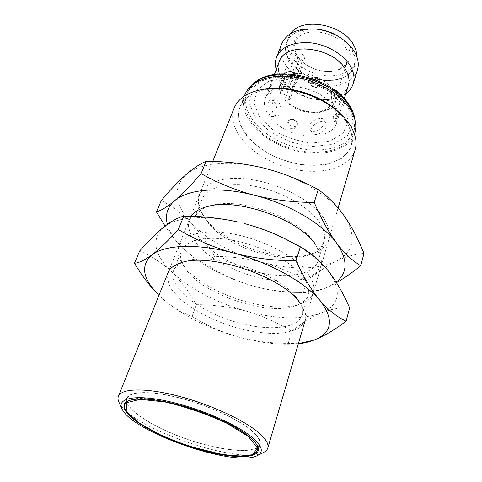 <?xml version="1.0" encoding="UTF-8"?>
<svg xmlns="http://www.w3.org/2000/svg" width="482" height="482" viewBox="0 0 482 482"><rect width="100%" height="100%" fill="white"/><g stroke="black" fill="none" stroke-linecap="round" stroke-linejoin="round"><path stroke-width="0.36" stroke-dasharray="2.41 1.81" d="M299.159 60.081L302.786 59.461L304.757 58.045C304.738 55.394 302.931 54.02 299.334 53.936L295.695 54.58L281.199 94.044L281.193 94.852L282.386 95.303L284.362 95.014C288.061 95.177 289.947 96.545 290.025 99.123L288.031 100.455L286.067 100.732L284.976 100.443L284.874 99.467L299.159 60.081L295.695 54.58M288.863 121.41C286.971 126.525 297.762 129.176 297.063 123.44L297.063 123.434C295.948 120.12 293.707 118.903 290.327 119.771L288.863 121.41M274.192 101.853C277.777 106.371 278.21 116.192 273.36 116.566C266.383 118.006 266.697 99.931 271.071 99.672L274.192 101.853M278.174 101.286L275.138 99.087C271.011 99.31 270.239 117.506 277.415 116.041C282.422 115.644 281.765 105.823 278.174 101.286M324.121 123.308L324.031 119.831C321.548 115.18 305.064 122.645 309.884 129.248C312.89 134.49 322.675 129.393 324.121 123.308M296.846 81.259C294.87 86.947 283.139 90.236 281.615 87.17C278.313 82.904 292.158 69.691 296.484 77.18L296.846 81.259M326.175 126.477C324.723 132.52 314.873 137.436 311.956 132.327C307.227 125.868 323.434 118.102 326.055 122.964L326.175 126.477M284.272 73.74C279.928 77.626 278.265 80.952 279.295 83.717C280.91 86.917 292.568 83.434 294.544 77.71L294.574 74.379M345.793 47.766C336.773 29.691 299.967 25.998 295.502 42.253C293.369 49.285 295.936 56.051 303.196 62.533C310.721 68.595 319.313 71.571 328.971 71.463C338.689 70.86 344.889 67.137 347.57 60.292C348.799 56.334 348.209 52.158 345.793 47.766M316.56 29.155C293.737 27.817 286.055 49.104 302.557 61.979C310.516 68.39 319.602 71.535 329.815 71.42C345.486 71.203 355.077 58.81 347.691 46.296C345.733 42.844 342.871 39.735 339.117 36.963M338.985 36.867C332.303 32.174 324.886 29.607 316.734 29.161M290.622 33.577L288.29 37.801C283.416 50.574 295.912 67.04 313.945 73.168C331.905 79.512 351.914 74.306 355.987 61.256L356.77 56.484M313.788 28.884C299.605 28.866 290.507 33.415 286.495 42.536C281.639 55.261 294.219 71.704 312.324 77.861C330.351 84.223 350.408 79.084 354.475 66.088C356.005 61.051 355.246 55.719 352.191 50.098C349.763 45.802 346.184 41.922 341.467 38.47M315.927 29.083C307.299 28.914 299.894 30.505 293.725 33.854C288.73 38.06 285.989 43.175 285.495 49.188C286.392 55.376 289.339 61.286 294.351 66.914L303.841 73.981C311.348 77.68 319.174 79.892 327.32 80.608C335.237 80.361 342.039 78.53 347.727 75.126C352.378 70.884 354.836 65.697 355.107 59.557L352.107 50.116C349.366 45.272 345.214 41.006 339.659 37.307M281.705 43.832C276.264 57.997 290.351 76.27 310.498 83.115C330.568 90.2 352.945 84.561 357.433 70.071M276.228 69.607C277.716 74.656 280.711 79.41 285.224 83.868C297.942 95.303 312.83 100.461 329.899 99.34C336.207 98.635 341.509 96.749 345.805 93.695M345.733 70.023C337.279 54.888 310.601 44.754 293.393 50.188C275.987 55.34 273.764 72.975 287.025 85.669C298.509 95.996 311.956 100.654 327.368 99.647C344.702 98.117 354.3 84.217 345.733 70.023M279.162 61.877C274.385 74.391 287.302 90.743 305.696 96.996C324.012 103.461 344.281 98.605 348.275 85.82M333.773 107.619C321.03 84.531 270.619 78.283 265.323 98.364C260.714 110.456 274.282 126.591 293.213 133.038C312.077 139.684 332.719 135.4 336.587 123.049C338.045 118.259 337.105 113.113 333.773 107.619M343.961 106.281L330.459 92.14L310.426 81.862L288.344 77.849L269.209 80.898L257.033 90.062L253.893 103.118L259.828 117.319L273.264 130.032C285.157 137.045 297.936 141.389 311.595 143.07L329.875 141.13L343.039 133.412L348.269 121.054L343.961 106.281M349.546 110.27C340.25 94.737 316.819 80.91 293.665 77.783C270.486 74.608 251.158 82.332 246.157 95.279C238.958 113.692 259.798 137.918 288.176 147.576C316.445 157.548 347.817 151.402 353.553 132.484C355.553 125.627 354.222 118.223 349.546 110.27M244.838 94.779C237.433 113.674 258.816 138.503 287.893 148.396C316.855 158.608 349.022 152.33 354.903 132.905M346.944 122.886C337.267 107.052 312.957 92.815 288.989 89.465C265.004 86.067 245.097 93.779 240.036 106.859C232.734 125.513 254.46 150.221 283.802 160.205C313.035 170.508 345.395 164.543 351.203 145.371C353.216 138.461 351.794 130.965 346.944 122.886M270.438 88.489L253.96 92.628L242.826 100.901L238.102 112.071L239.928 124.705L247.742 137.352C255.556 145.365 265.184 152.167 276.62 157.747L294.665 163.615C307.094 165.784 318.674 165.862 329.393 163.85L342.533 157.963L350.661 148.504L352.529 136.352L347.51 122.82L338.659 112.101M234.192 107.998C226.209 128.26 249.983 155.029 281.843 165.868C313.577 177.057 348.823 170.736 355.089 149.878M119.018 402.368C129.772 427.661 239.434 465.636 263.552 452.429M251.086 430.016C237.042 418.382 206.175 404.488 178.081 397.487C149.944 390.444 129.23 391.239 126.645 398.265C122.916 408.254 152.559 427.389 187.161 439.283C221.702 451.339 256.846 454.634 260.105 444.488C261.184 440.777 258.171 435.951 251.086 430.016M250.706 429.968C236.74 418.412 206.073 404.609 178.159 397.656C150.209 390.655 129.622 391.444 127.055 398.427C123.35 408.35 152.8 427.371 187.191 439.192C221.527 451.17 256.442 454.442 259.684 444.362C260.75 440.675 257.762 435.873 250.706 429.968M317.156 80.446C318.765 81.813 319.349 83.314 318.921 84.94L317.524 86.573C313.782 87.561 311.306 86.212 310.089 82.518L310.089 82.512C310.155 80.319 311.444 79.211 313.957 79.187M311.42 78.289C308.57 81.163 309.203 84.163 313.306 87.296C316.722 87.935 318.939 87.055 319.964 84.663L319.982 81.669M271.245 87.272L268.281 94.141L271.245 87.272M270.541 86.459L271.137 84.187L270.607 84.537L266.709 94.791L270.541 86.459M334.845 120.163L334.544 121.928C335.026 122.705 339.003 113.384 338.129 113.523L338.129 113.523C337.225 114.348 336.135 116.56 334.845 120.163M335.478 120.934L339.123 113.36C340.75 110.468 338.304 118.277 336.038 123.181L335.104 123.043L335.478 120.934M287.929 121.633C288.935 119.349 291.014 118.488 294.177 119.042C299.997 122.301 297.466 129.899 290.845 128.567C288.194 126.513 287.224 124.199 287.929 121.633M330.315 91.134C331.803 90.947 333.086 91.676 334.177 93.333C337.141 98.183 334.791 108.824 332.592 108.848C329.17 109.83 323.295 91.743 330.315 91.134L334.773 90.489C330.14 90.827 330.899 101.268 334.285 106.004L337.045 108.263C339.22 108.209 341.244 99.039 339.081 93.767M312.246 239.982C295.568 216.587 239.578 197.228 212.062 205.332C202.832 207.754 197.042 211.869 194.686 217.671C188.335 234.041 213.827 257.707 246.206 268.769C278.488 280.108 313.167 277.283 318.313 260.497C320.06 254.484 318.06 247.67 312.306 240.06L312.246 239.982M191.125 216.298L188.323 225.215C189.143 231.914 192.505 238.813 198.409 245.922C212.008 259.961 235.276 272.077 259.268 277.981C271.221 280.397 282.452 281.398 292.948 280.982C302.678 279.705 310.474 276.981 316.331 272.812L321.446 264.823L321.108 254.833L315.011 243.615L312.306 240.06M318.15 220.617C306.877 205.386 279.717 190.649 253.598 186.106C227.444 181.515 206.525 187.54 201.988 199.343C199.759 205.362 200.934 211.941 205.507 219.087C221.479 245.344 280.12 265.654 308.92 254.912C316.939 252.128 321.934 247.682 323.916 241.578C325.718 235.355 323.796 228.372 318.15 220.617M322.988 216.906C308.233 196.24 266.07 177.623 234.644 178.37C203.067 178.864 190.812 196.813 203.296 215.575C220.34 243.518 282.145 264.925 312.836 253.52C330.779 246.676 334.165 234.475 322.988 216.906M364.006 253.466C354.782 254.074 345.395 256.707 335.852 261.365C354.312 251.791 357.102 236.626 344.226 215.876C330.881 196.415 298.244 176.514 264.166 168.164C230.059 159.458 198.464 163.055 185.299 175.249C172.496 188.83 174.562 204.832 191.487 223.262C209.152 241.108 232.776 254.153 262.365 262.395C292.116 270.095 316.614 269.751 335.852 261.365C326.206 266.317 316.523 272.945 306.817 281.241C292.622 272.957 277.801 266.673 262.365 262.395C246.796 258.4 230.806 256.406 214.406 256.406C207.85 243.862 200.211 232.812 191.487 223.262C182.545 213.888 172.49 206.302 161.313 200.512M167.381 224.323C169.489 231.938 174.333 239.584 181.913 247.266L194.475 258.099C211.58 270.577 231.529 279.982 254.321 286.308C269.239 290.218 284.494 292.273 300.099 292.472L303.431 292.532C310.667 292.833 319.084 290.887 328.682 286.694L336.508 282.663M165.055 226.046C170.291 234.047 175.912 241.121 181.913 247.266L193.378 257.261L210.345 267.317C223.925 275.511 238.584 281.843 254.321 286.308C267.878 289.983 280.922 292.008 293.454 292.387C307.498 292.755 319.241 290.857 328.682 286.694L336.207 282.175M303.431 292.532L306.817 281.241M210.345 267.317L214.406 256.406M295.141 296.081C276.005 272.222 211.598 251.694 186.13 261.123C179.473 263.22 175.291 266.407 173.574 270.679C167.857 285.525 194.999 308.281 228.546 319.765C262.009 331.489 297.424 330.399 302.124 315.21C303.425 310.794 302.112 305.702 298.183 299.937L295.141 296.081M168.037 272.679C166.832 277.963 168.164 283.753 172.032 290.056L180.774 299.539C195.584 312.161 218.671 323.271 242.109 329.333C253.773 331.923 264.757 333.327 275.053 333.55C284.657 333.044 292.52 331.267 298.647 328.224C303.491 324.47 305.769 319.68 305.468 313.854L301.087 304.208L298.183 299.937M301.539 275.095C289.429 260.497 260.919 245.718 233.872 240.494C206.796 235.222 185.588 240.072 181.461 250.869C179.744 255.448 180.521 260.533 183.805 266.136C198.644 293.363 268.366 317.511 296.882 305.305C302.931 302.931 306.697 299.418 308.173 294.761C309.824 289.073 307.612 282.518 301.539 275.095M306.57 271.245C291.218 252.134 249.453 233.577 217.406 232.101C185.215 230.42 171.002 244.868 181.455 262.039C197.349 291.08 270.794 316.517 301.262 303.54C316.072 297.28 317.843 286.513 306.57 271.245M233.017 220.919C200.108 215.02 176.948 217.129 163.531 227.245C151.041 239.452 153.86 254.418 171.984 272.143C190.794 289.345 215.466 302.316 246.001 311.065C276.698 319.337 301.78 319.976 321.247 312.981C311.493 317.216 301.69 323.302 291.827 331.23C277.216 322.356 261.943 315.632 246.001 311.065C229.926 306.793 213.399 304.666 196.421 304.69C189.444 292.2 181.298 281.355 171.984 272.143C162.434 263.13 151.667 256.069 139.684 250.953M298.376 343.636L293.369 344.058C276.475 344.877 257.816 342.425 237.379 336.713C221.124 331.929 206.019 325.157 192.059 316.379C181.961 312.842 172.134 306.968 162.579 298.756L158.933 295.358L162.591 298.762C181.997 315.222 206.929 327.874 237.379 336.713C253.791 341.154 270.733 343.365 288.2 343.347L298.358 343.714M288.2 343.347L291.827 331.23M349.631 307.92C340.352 307.377 330.893 309.064 321.247 312.981C339.918 304.865 342.31 290.899 328.411 271.095C319.554 260.021 305.907 249.652 287.477 239.988M192.059 316.379L196.421 304.69M284.362 95.014L299.334 53.936M288.031 100.455L302.786 59.461M286.067 100.732C293.116 107.763 304.076 112.264 314.595 112.475C321.271 111.806 326.435 109.649 330.08 106.01C332.393 101.66 332.291 96.816 329.76 91.472C325.802 86.272 320.217 82.048 313.017 78.807C305.413 76.536 298.298 76.036 291.67 77.301C285.995 79.602 282.458 83.103 281.066 87.802L282.386 95.303M348.582 106.01L333.658 90.297L311.408 78.861L286.868 74.415L265.672 77.855L252.279 88.067L248.935 102.533L255.587 118.186L270.426 132.158L290.58 142.136L312.595 146.504L332.743 144.419L347.347 135.978L353.252 122.368L348.582 106.01M253.761 83.826C250.658 86.501 248.429 89.556 247.067 92.99C239.843 111.444 260.623 135.695 288.953 145.335C317.174 155.288 348.504 149.089 354.258 130.122C355.312 126.579 355.445 122.796 354.662 118.771M257.069 445.145C255.671 442.446 252.917 439.439 248.82 436.108C223.805 414.249 143.678 390.992 128.622 400.663M124.778 404.193C121.157 413.905 150.788 432.8 185.299 444.663C219.75 456.683 254.731 460.171 257.912 450.302M284.874 99.467C297.502 114.824 330.218 116.813 334.207 101.865C335.394 98.045 334.695 93.972 332.122 89.646C322.464 71.848 284.494 67.456 280.295 83.187C279.084 86.597 279.385 90.218 281.199 94.044M304.757 58.045L290.025 99.123M297.063 123.44C296.081 119.885 293.833 118.662 290.333 119.771M275.138 99.087L271.071 99.672M277.415 116.041L273.36 116.566M326.055 122.964L324.031 119.831M311.956 132.327L309.884 129.248M296.484 77.18L294.219 73.674M281.615 87.17L279.295 83.717M328.971 71.463L329.815 71.42M303.196 62.533L302.557 61.979M354.475 66.088L355.987 61.256M286.495 42.536L288.29 37.801M327.368 99.647L329.899 99.34M287.025 85.669L285.224 83.868M355.077 120.319L354.258 130.122L353.553 132.484M246.157 95.279L247.067 92.99L252.478 84.79M351.203 145.371L354.505 134.249M240.036 106.859L244.314 96.093M305.239 320.193L338.099 207.941M168.043 272.667L212.719 161.458M257.243 455.641L257.617 455.454M121.988 408.796L121.819 408.435M258.207 450.857L260.105 444.488M124.199 404.44L126.645 398.265M258.376 448.748L259.684 444.362M125.368 402.693L127.055 398.427M284.976 100.443C297.581 115.638 329.881 117.584 334.207 101.865L347.57 60.292M281.187 94.852C279.277 90.803 278.976 86.917 280.295 83.187L295.502 42.253M317.524 86.573C317.162 87.23 315.632 87.121 312.945 86.248C310.679 84.428 309.733 83.181 310.089 82.518C311.113 86.555 313.595 87.905 317.524 86.573M271.137 84.187L271.794 85.615C274.427 90.062 273.258 92.906 268.281 94.141L266.709 94.797M266.847 94.406L267.094 93.863M338.527 114.451L339.4 113.071L338.129 113.523C333.17 114.74 331.971 117.542 334.544 121.928L335.104 123.043M297.063 123.434C298.623 122.079 290.55 117.747 290.327 119.771M336.587 123.049L344.214 98.756M265.323 98.364L266.715 94.695M270.022 85.971L274.348 74.559M337.045 108.263L332.592 108.848M212.062 205.332L207.742 206.459M318.313 260.497L323.916 241.578M194.686 217.671L201.988 199.343M308.92 254.912L312.836 253.52M205.507 219.087L203.296 215.575M194.475 258.099L193.378 257.261M293.454 292.387L300.099 292.472M186.13 261.123L181.208 262.684M302.124 315.21L308.173 294.761M173.574 270.679L181.461 250.869M296.882 305.305L301.262 303.54M183.805 266.136L181.455 262.039M293.369 344.058L297.376 343.774"/><path stroke-width="0.72" d="M294.574 74.379L294.219 73.674C291.887 70.896 288.573 70.92 284.272 73.74M356.77 56.484C356.849 52.791 355.843 49.037 353.752 45.23C343.401 24.082 301.328 16.641 290.622 33.577M341.467 38.47C333.158 32.625 323.934 29.432 313.788 28.884M339.659 37.307L338.243 36.409C331.869 32.577 324.988 30.191 317.614 29.257L315.927 29.083M345.805 93.695C349.45 91.038 351.914 87.724 353.186 83.766L357.433 70.071C359.108 64.534 358.265 58.671 354.909 52.484C351.565 46.591 346.395 41.476 339.4 37.144C332.243 32.848 324.531 30.173 316.252 29.125C298.358 27.793 286.838 32.698 281.705 43.832L276.578 57.225C275.12 61.124 275.005 65.251 276.228 69.607M353.186 83.766C354.836 78.295 353.945 72.475 350.522 66.317C343.889 54.635 327.326 44.712 310.866 42.82C293.104 41.609 281.669 46.411 276.578 57.225M344.214 98.756L348.275 85.82C349.787 80.862 348.968 75.59 345.817 70.011C333.821 46.567 284.79 41.151 279.162 61.877L274.348 74.559M354.505 134.249L354.903 132.905C356.939 125.904 355.577 118.343 350.812 110.215C341.31 94.291 317.301 80.09 293.55 76.879C269.781 73.607 249.971 81.524 244.838 94.779L244.314 96.093M338.659 112.101L337.49 111.017C321.578 96.231 293.725 86.585 272.077 88.357L270.438 88.489M338.099 207.941L355.089 149.878C357.222 142.491 355.692 134.466 350.51 125.802C347.799 121.422 344.202 117.18 339.72 113.095C322.566 97.147 292.387 86.694 269.04 88.604C250.598 90.405 238.982 96.87 234.192 107.998L212.719 161.458M257.617 455.454L263.552 452.429C265.847 451.309 267.269 449.833 267.829 448.007C268.998 443.934 265.715 438.632 257.978 432.107C242.452 419.129 207.784 403.452 176.153 395.535C144.48 387.57 121.289 388.456 118.403 396.252C117.704 398.036 117.909 400.072 119.018 402.368L121.819 408.435M251.634 436.927C235.343 423.527 196.903 407.23 165.615 400.795C134.219 394.27 116.74 398.493 121.988 408.796C131.737 431.999 235.21 467.841 257.243 455.641C264.076 452.146 262.208 445.904 251.634 436.927M249.061 436.596C234.915 425.076 203.886 411.2 175.689 404.103C147.45 396.963 126.718 397.572 124.199 404.44C120.566 414.207 150.402 433.21 185.13 445.145C219.804 457.243 255.008 460.774 258.207 450.857C259.256 447.23 256.207 442.476 249.061 436.596M313.957 79.187L317.156 80.446M319.982 81.669L316.728 77.331L311.42 78.289M339.081 93.767L338.545 92.713C337.472 91.05 336.213 90.315 334.773 90.489M315.011 243.615L314.945 243.531C297.219 218.611 237.017 197.795 207.742 206.459C199.819 208.495 194.282 211.773 191.125 216.298M206.085 161.313C225.98 161.343 245.344 163.627 264.166 168.164C282.922 173.032 300.937 180.178 318.222 189.595C327.862 196.397 336.532 205.157 344.226 215.876C351.74 226.787 358.331 239.319 364.006 253.466L360.765 265.727C352.517 260.852 344.419 253.255 336.478 242.928C328.537 232.095 321.114 218.599 314.216 202.44C293.652 202.404 273.722 200.012 254.43 195.258C235.24 190.131 217.454 182.919 201.072 173.628L206.085 161.313C199.717 164.025 192.788 168.67 185.299 175.249C177.701 182.106 169.706 190.529 161.313 200.512L156.439 211.881L165.055 226.046M336.207 282.175C347.877 272.728 347.968 259.647 336.478 242.928C322.645 223.853 289.164 203.964 254.43 195.258C219.647 186.209 187.691 189.155 174.629 200.735C167.356 207.206 164.94 215.062 167.381 224.323M336.508 282.663C344.003 278.349 352.089 272.704 360.765 265.727M201.072 173.628C190.993 185.239 182.178 194.276 174.629 200.735C167.218 206.856 161.157 210.568 156.439 211.881M314.216 202.44L318.222 189.595M301.087 304.208L297.852 300.111C277.505 274.716 208.212 252.628 181.208 262.684C174.225 264.883 169.839 268.215 168.037 272.679M298.358 343.714C302.943 343.419 307.998 342.274 313.523 340.268C323.35 336.514 334.219 330.158 346.124 321.187C337.261 317.168 328.555 310.263 320.006 300.461C311.45 290.128 303.449 276.909 296.002 260.798C274.517 260.786 253.737 258.201 233.662 253.044C197.457 243.235 164.772 244.681 151.969 254.845C144.702 260.153 138.858 262.943 134.424 263.214L139.684 250.953C148.088 241.301 156.035 233.402 163.531 227.245C170.905 221.395 177.653 217.689 183.775 216.135C202.609 216.183 220.919 218.189 238.71 222.154L233.017 220.919M298.376 343.636L313.523 340.268C332.297 332.978 334.454 319.705 320.006 300.461C305.094 282.319 269.8 262.521 233.662 253.044C213.695 247.465 195.252 239.632 178.322 229.534L183.775 216.135M178.322 229.534C168.176 240.735 159.391 249.176 151.969 254.845C140.22 265.51 142.539 279.012 158.933 295.352C150.179 286.639 142.009 275.927 134.424 263.214M296.002 260.798L300.37 246.802C310.794 252.737 320.144 260.834 328.411 271.095C336.49 281.572 343.558 293.851 349.631 307.92L346.124 321.187M287.477 239.988L280.952 236.783C269.191 231.288 256.966 226.865 244.266 223.528C257.695 227.112 270.498 231.824 282.681 237.662L300.37 246.802M354.662 118.771L350.281 107.878C334.839 78.897 273.499 64.028 253.761 83.826M128.622 400.663L124.778 404.193L125.368 402.693M124.778 404.193C121.97 411.044 135.87 423.063 157.783 433.692L177.762 442.277L188.372 446.055L224.835 455.129L246.145 456.249L254.219 454.231L257.912 450.302L257.069 445.145M248.302 436.499L226.492 423.076C206.633 413.99 186.154 406.959 165.061 401.982L140.009 399.307L126.453 402.777L126.242 411.17L138.232 422.455L159.397 434.451C176.816 442.151 194.722 448.302 213.104 452.911L236.915 456.37L252.911 454.695L257.394 447.76L248.302 436.499M317.614 29.257L316.252 29.125M338.243 36.409L339.4 37.144M252.478 84.79C271.288 62.636 333.978 76.62 350.197 106.679C352.926 111.246 354.559 115.794 355.077 120.319M272.077 88.357L269.04 88.604M337.49 111.017L339.72 113.095M267.829 448.007L305.239 320.193M118.403 396.252L168.043 272.667M257.912 450.302L258.376 448.748M280.952 236.783L282.633 237.644"/></g></svg>
